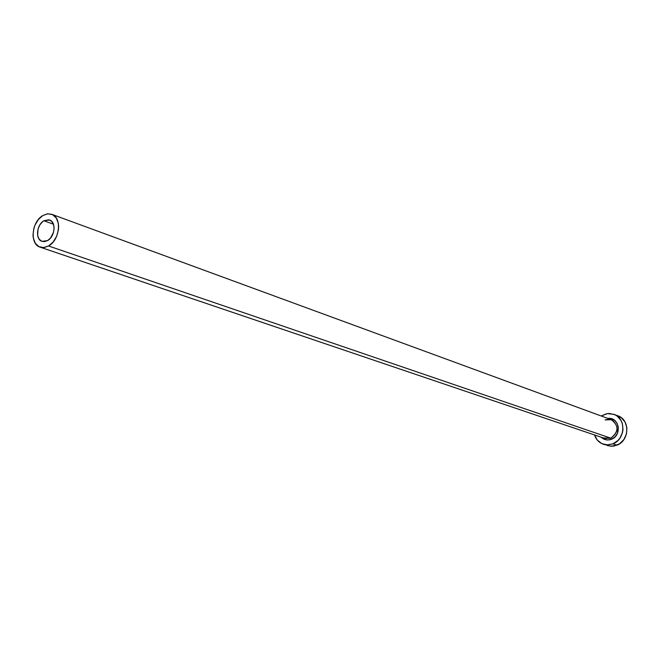 <?xml version="1.0" encoding="UTF-8"?>
<svg xmlns="http://www.w3.org/2000/svg" width="660" height="660" viewBox="0 0 660 660"><rect width="100%" height="100%" fill="white"/><g stroke="black" fill="none" stroke-linecap="round" stroke-linejoin="round"><path stroke-width="0.99" d="M47.569 240.595L42.05 241.37C35.153 239.498 36.531 224.68 43.931 220.77L53.452 224.202L43.931 220.77L48.749 219.772L51.505 221.174L53.386 224.029L54.103 227.898L53.551 232.204L50.556 238.021L47.569 240.595L44.311 241.659L41.283 241.04L38.94 238.846L37.636 235.414L38.008 229.127L39.74 225.093L42.389 221.9L43.931 220.77L49.591 220.003C56.405 221.933 54.97 236.75 47.569 240.595M603.578 437.918L610.805 438.174L611.506 439.23C607.612 440.649 604.197 439.989 601.243 437.233L603.826 439.082L607.604 439.981L611.506 439.23L610.805 438.174C618.824 431.797 619.006 425.642 611.35 419.719L51.769 214.302M48.551 245.974L610.805 438.174L48.551 245.974L44.245 247.516L40.12 247.162C29.486 244.299 31.581 221.512 42.966 215.474L47.438 213.848L51.719 214.285C62.172 217.288 59.944 240.083 48.551 245.974L53.155 241.997L56.636 236.288L58.451 229.705L58.633 226.405L58.319 223.278L56.265 217.998L52.618 214.673L47.949 213.79L42.966 215.474L38.42 219.442L34.988 225.101L33.866 228.31L33 234.861L33.297 237.971L35.285 243.243L38.882 246.625L43.535 247.591L48.551 245.974M603.446 444.254L610.805 446.218L616.968 445.17L612.95 443.817L617.941 440.492L619.93 438.133L622.512 432.481L622.999 429.404L622.273 423.349L621.093 420.601L617.331 416.221L614.889 414.736L609.386 413.49L606.523 413.762L601.202 415.998L607.373 413.622L613.932 414.332C626.241 418.209 625.589 439.312 612.95 443.817L616.968 445.17C629.558 440.69 630.193 419.702 617.933 415.833L613.99 414.356M612.95 443.817L608.149 444.889L603.38 444.238C599.024 442.662 596.071 439.568 594.511 434.957L597.3 440.08L601.771 443.586L607.266 444.898L612.95 443.817M607.876 418.448L610.995 418.613L614.51 420.272L617.092 423.291L618.337 427.21L617.347 433.463L614.93 436.945L611.506 439.23C622.413 435.303 619.08 416.567 607.876 418.448M607.373 445.549L611.308 446.242L614.171 446.003L619.591 443.767L623.914 439.519L626.48 433.892L626.885 427.762L625.061 422.078L621.308 417.714L616.209 415.322M40.169 247.178L604.758 438.421L610.805 438.174C618.42 432.523 618.981 426.55 612.505 420.247L608.85 419.224L605.055 419.917M611.35 419.719L605.187 419.9"/></g></svg>
